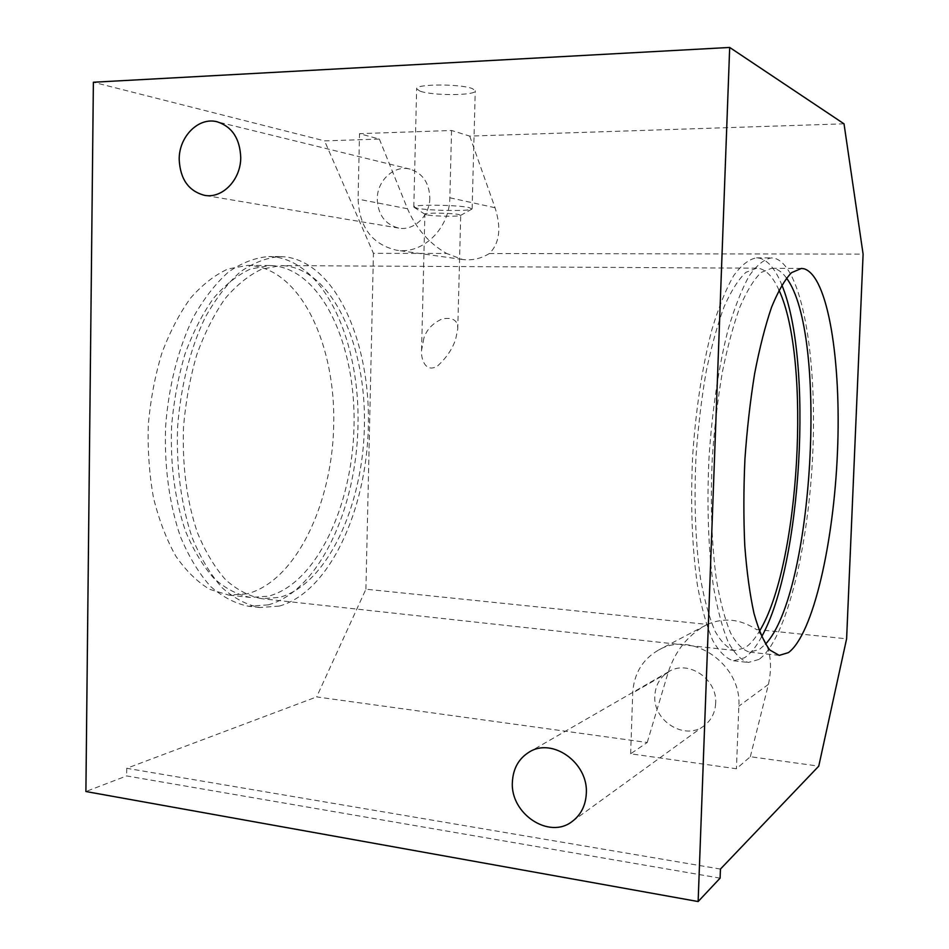 <?xml version="1.0" encoding="UTF-8"?>
<svg xmlns="http://www.w3.org/2000/svg" width="949" height="949" viewBox="0 0 949 949"><rect width="100%" height="100%" fill="white"/><g stroke="black" fill="none" stroke-linecap="round" stroke-linejoin="round"><path stroke-width="0.71" stroke-dasharray="4.75 3.56" d="M268.306 604.845L248.697 606.281C235.435 603.694 222.73 597.087 210.583 586.47C199.029 573.552 189.029 557.099 180.607 537.087C169.385 504.963 164.07 466.208 165.648 426.077C168.673 386.029 178.376 348.141 193.193 317.5C203.857 298.591 215.672 283.383 228.626 271.877C241.912 262.719 255.293 257.606 268.757 256.55L274.652 256.894C325.804 263.68 360.098 342.767 357.998 425.793C356.373 508.83 318.994 590.93 268.306 604.845M279.326 606.067L259.884 607.538C246.728 604.964 234.142 598.345 222.09 587.704C210.642 574.762 200.737 558.249 192.386 538.178C181.283 505.947 176.04 467.05 177.629 426.765C180.654 386.563 190.31 348.52 205.031 317.761C215.625 298.781 227.345 283.514 240.204 271.96C253.383 262.766 266.657 257.642 280.014 256.574L285.851 256.93C336.575 263.739 370.49 343.075 368.354 426.35C366.67 509.637 329.588 592.034 279.326 606.067M758.975 659.436L748.322 662.449C741.216 660.385 734.514 653.6 728.215 642.105C722.319 627.858 717.385 609.317 713.423 586.47C708.322 549.566 706.732 504.382 709.033 457.252C712.141 410.158 718.891 365.448 728.168 329.374C734.716 307.12 741.738 289.267 749.236 275.803C756.792 265.091 764.23 259.124 771.525 257.891L774.681 258.27C801.905 266.278 816.899 356.16 812.89 450.324C809.106 544.512 786.757 639.768 758.975 659.436M761.644 636.732C756.139 646.862 750.398 653.897 744.431 657.823L733.47 660.777C726.151 658.689 719.235 651.916 712.735 640.433C706.637 626.233 701.525 607.751 697.396 584.987C692.011 547.182 690.421 504.287 692.628 456.303C695.736 409.422 702.592 364.926 712.07 329.018C718.784 306.871 725.973 289.089 733.66 275.685C741.43 265.02 749.069 259.077 756.578 257.843L759.841 258.235C768.275 260.572 775.594 269.48 781.822 284.961M419.921 91.092L416.635 88.767C415.069 83.868 460.929 83.726 472.412 88.637L475.247 90.807C476.327 95.671 432.258 95.861 419.921 91.092M417.097 208.211L413.8 206.929C412.186 204.32 457.798 204.83 469.281 207.594L471.819 209.124C468.972 211.39 428.58 210.702 417.097 208.211M426.872 214.865L424.903 214.13C423.966 212.6 451.76 212.932 458.913 214.545L460.538 215.447C458.96 216.775 433.847 216.336 426.872 214.865M423.847 338.224L421.57 350.323C420.763 358.532 425.437 373.609 437.596 365.923C446.481 357.797 452.519 348.841 455.686 339.078L457.75 329.113C458.118 320.406 452.898 317.013 442.092 318.947C432.625 323.301 426.54 329.73 423.847 338.224M429.838 198.068C429.802 215.945 413.835 231.129 398.687 228.068C385.08 224.51 377.927 214.771 377.251 198.851C377.18 180.429 394.274 164.735 410.051 169.124C422.708 173.252 429.292 182.908 429.838 198.068M715.665 703.304C715.107 712.841 711.24 720.338 704.075 725.783C684.953 740.967 652.817 720.967 654.834 695.724C655.486 685.024 660.148 676.993 668.808 671.631C687.93 659.306 717.527 678.974 715.665 703.304M246.942 593.849L228.65 595.059L209.693 589.329C197.38 581.962 186.099 570.918 175.85 556.185C166.466 539.495 159.017 520.052 153.501 497.869C149.313 474.547 147.581 450.277 148.293 425.081C150.464 399.968 154.96 376.065 161.793 353.36C169.812 331.96 179.432 313.502 190.654 297.986C202.528 284.522 215.008 274.842 228.08 268.935L247.57 265.412L252.612 265.684C302.007 271.556 335.649 346.195 333.728 424.986C332.28 503.777 295.874 581.346 246.942 593.849M274.486 265.803L269.516 265.53L250.334 269.077C237.452 275.032 225.162 284.783 213.466 298.354C202.386 313.977 192.884 332.577 184.96 354.155C178.21 377.026 173.738 401.107 171.567 426.421C170.227 465.307 174.948 500.408 185.743 531.748C193.738 550.74 203.228 566.375 214.201 578.653C225.755 588.748 237.855 595.011 250.477 597.443L268.472 596.186C316.622 583.469 352.482 505.354 354.024 426.077C356.017 346.824 323.063 271.711 274.486 265.803M786.484 278.045C782.7 272.754 778.631 269.599 774.277 268.579L771.62 268.27L761.134 272.458C753.933 279.409 746.887 290.845 739.995 306.764C733.352 325.127 727.456 347.014 722.308 372.411C717.752 399.351 714.419 427.702 712.319 457.43C710.196 503.089 711.572 543.931 716.459 579.946C720.208 601.642 724.894 619.258 730.493 632.793C736.46 643.73 742.83 650.184 749.603 652.141L759.366 649.472L765.487 644.134M285.685 265.874L280.762 265.59L261.734 269.16C248.958 275.127 236.764 284.925 225.15 298.532C214.142 314.226 204.711 332.897 196.834 354.558C190.12 377.512 185.672 401.7 183.501 427.097C182.149 466.137 186.811 501.369 197.487 532.816C205.411 551.879 214.818 567.549 225.696 579.851C237.143 589.97 249.136 596.245 261.651 598.665L279.492 597.384C327.239 584.56 362.826 506.161 364.404 426.647C366.433 347.132 333.846 271.794 285.685 265.874M778.975 290.133C773.316 277.523 766.804 270.311 759.437 268.496L756.697 268.187L745.902 272.351C738.512 279.279 731.276 290.667 724.206 306.503C717.408 324.795 711.382 346.575 706.127 371.866C701.501 398.687 698.12 426.896 696.008 456.505C693.921 501.95 695.415 542.614 700.504 578.499C704.419 600.112 709.259 617.669 715.048 631.18C721.216 642.093 727.788 648.535 734.763 650.516L744.823 647.894C749.829 644.727 754.692 639.175 759.402 631.263M720.101 878.145L126.632 775.926L85.896 791.525M647.218 742.498L668.12 672.533C675.119 651.18 687.586 635.462 705.534 625.355L707.361 624.43L365.923 589.187L316.658 696.91L647.218 742.498L630.646 753.791L736.424 768.773L750.327 756.709L818.75 766.151M750.327 756.709L768.453 684.336C773.411 661.05 769.402 642.77 756.412 629.495L846.615 638.807M844.017 123.821L469.731 136.11L451.558 130.476L359.505 133.667L379.363 139.076L324.57 140.879L93.382 82.243M379.363 139.076L407.501 208.756C416.125 228.531 429.162 243.43 446.599 253.454L373.432 253.336L324.57 140.879M469.731 136.11L495.034 207.724C501.499 228.104 499.601 243.371 489.352 253.525L863.104 254.13M707.361 624.43C723.838 617.265 740.184 618.95 756.412 629.495M365.923 589.187L373.432 253.336M489.352 253.525C480.823 258.733 471.867 260.714 462.483 259.48L446.599 253.454M720.445 869.07L126.727 768.299L316.658 696.91M126.727 768.299L126.632 775.926M451.558 130.476L449.838 197.772C449.719 228.579 422.566 254.735 396.563 250.216C372.198 244.427 359.374 227.404 358.093 199.136L359.505 133.667M630.646 753.791L632.71 692.972C633.92 673.541 642.58 659.211 658.677 649.994C691.975 630.266 742.011 664.359 738.832 706.186L736.424 768.773M495.034 207.724L449.838 197.772M407.501 208.756L358.093 199.136M668.12 672.533L632.71 692.972M768.453 684.336L738.832 706.186M280.014 256.574L268.757 256.55M259.884 607.538L248.697 606.281M733.47 660.777L748.322 662.449M756.578 257.843L771.525 257.891M413.8 206.929L416.635 88.767M425.057 214.332L414.096 207.309M421.57 350.323L424.903 214.13M398.687 228.068L204.474 195.316M704.075 725.783L572.294 821.383M269.516 265.53L247.57 265.412M250.477 597.443L228.65 595.059M801.419 268.437L771.62 268.27M779.224 655.379L749.603 652.141M756.697 268.187L280.762 265.59M734.763 650.516L261.651 598.665M462.483 259.48L396.563 250.216M705.534 625.355L658.677 649.994M668.808 671.631L529.162 752.106M410.051 169.124L217.285 121.828M457.75 329.113L460.716 215.245M460.538 215.447L471.819 209.124M472.127 208.768L475.247 90.807"/><path stroke-width="1.42" d="M179.195 159.313C180.12 179.076 188.543 191.069 204.474 195.316C222.208 198.946 240.844 179.847 240.738 157.57C239.967 138.673 232.161 126.763 217.285 121.828C198.756 116.644 178.958 136.466 179.195 159.313M512.389 781.988C510.088 813.601 549.08 839.841 572.294 821.383C581.002 814.764 585.675 805.44 586.316 793.423C588.451 762.747 552.247 737.124 529.162 752.106C518.7 758.607 513.112 768.56 512.389 781.988M788.405 652.627L779.224 655.379L769.9 650.065C763.957 642.319 758.654 630.089 753.992 613.398C749.829 594.264 746.756 571.678 744.775 545.651C743.53 518.13 743.577 489.352 744.918 459.304C747.017 429.304 750.268 400.703 754.657 373.515C759.603 347.88 765.226 325.792 771.549 307.262C778.097 291.213 784.764 279.67 791.549 272.66L801.419 268.437L803.922 268.745C828.18 275.685 841.407 361.64 837.469 452.222C833.72 542.84 813.246 634.264 788.405 652.627M759.402 631.263C799.651 565.984 811.49 359.588 778.975 290.133M765.487 644.134C813.412 593.742 828.335 333.585 786.484 278.045M698.132 901.55L729.686 47.45L93.382 82.243L85.896 791.525L698.132 901.55L720.101 878.145L720.445 869.07L818.75 766.151L846.615 638.807L863.104 254.13L844.017 123.821L729.686 47.45M781.822 284.961C813.459 360.798 801.751 564.999 761.644 636.732"/></g></svg>
